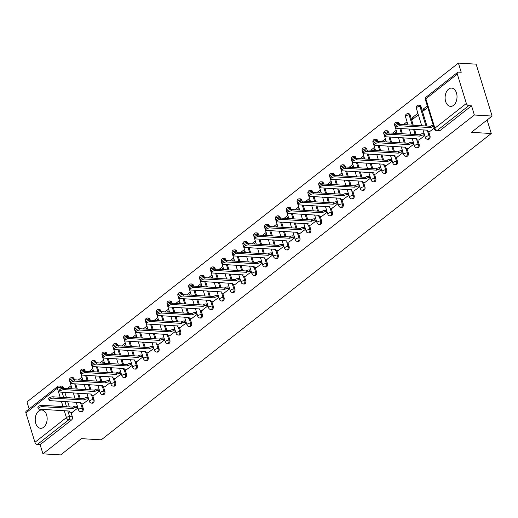 <?xml version="1.0" encoding="UTF-8"?>
<svg xmlns="http://www.w3.org/2000/svg" width="518" height="518" viewBox="0 0 518 518"><rect width="100%" height="100%" fill="white"/><g stroke="black" fill="none" stroke-linecap="round" stroke-linejoin="round"><path stroke-width="0.78" d="M448.575 89.141A9.156 5.951 -86.6 0 0 445.189 99.255A9.156 5.951 -86.6 0 0 450.524 106.378A9.156 5.951 -86.6 0 0 453.561 105.335A9.156 5.951 -86.6 0 0 456.947 95.221A9.156 5.951 -86.6 0 0 451.618 88.099A9.156 5.951 -86.6 0 0 448.575 89.141M38.695 411.065A9.156 5.951 -86.6 0 0 35.308 421.179A9.156 5.951 -86.6 0 0 40.644 428.302A9.156 5.951 -86.6 0 0 43.68 427.259A9.156 5.951 -86.6 0 0 47.067 417.139A9.156 5.951 -86.6 0 0 41.731 410.016A9.156 5.951 -86.6 0 0 38.695 411.065M428.457 139.316A2.35 1.528 -86.6 0 0 429.234 139.051A2.35 1.528 -86.6 0 0 429.985 135.884L429.001 135.826A2.35 1.528 93.4 0 1 428.25 138.992A2.35 1.528 93.4 0 1 427.473 139.258L428.457 139.316M417.618 147.831A2.35 1.528 -86.6 0 0 418.395 147.559A2.35 1.528 -86.6 0 0 419.146 144.392L418.168 144.334A2.35 1.528 93.4 0 1 417.417 147.5A2.35 1.528 93.4 0 1 416.634 147.772L417.618 147.831M406.779 156.339A2.35 1.528 -86.6 0 0 407.556 156.073A2.35 1.528 -86.6 0 0 408.307 152.907L407.329 152.849A2.35 1.528 93.4 0 1 406.578 156.015A2.35 1.528 93.4 0 1 405.801 156.281L406.779 156.339M395.94 164.853A2.35 1.528 -86.6 0 0 396.723 164.588A2.35 1.528 -86.6 0 0 397.468 161.415L396.49 161.357A2.35 1.528 93.4 0 1 395.739 164.53A2.35 1.528 93.4 0 1 394.962 164.795L395.94 164.853M385.101 173.362A2.35 1.528 -86.6 0 0 385.884 173.096A2.35 1.528 -86.6 0 0 386.635 169.93L385.651 169.872A2.35 1.528 93.4 0 1 384.9 173.038A2.35 1.528 93.4 0 1 384.123 173.303L385.101 173.362M374.268 181.876A2.35 1.528 -86.6 0 0 375.045 181.611A2.35 1.528 -86.6 0 0 375.796 178.438L374.818 178.38A2.35 1.528 93.4 0 1 374.067 181.553A2.35 1.528 93.4 0 1 373.284 181.818L374.268 181.876M363.429 190.391A2.35 1.528 -86.6 0 0 364.206 190.119A2.35 1.528 -86.6 0 0 364.957 186.953L363.979 186.894A2.35 1.528 93.4 0 1 363.228 190.061A2.35 1.528 93.4 0 1 362.451 190.333L363.429 190.391M352.59 198.899A2.35 1.528 -86.6 0 0 353.373 198.634A2.35 1.528 -86.6 0 0 354.118 195.467L353.14 195.409A2.35 1.528 93.4 0 1 352.389 198.575A2.35 1.528 93.4 0 1 351.612 198.841L352.59 198.899M341.75 207.414A2.35 1.528 -86.6 0 0 342.534 207.142A2.35 1.528 -86.6 0 0 343.285 203.975L342.301 203.917A2.35 1.528 93.4 0 1 341.55 207.083A2.35 1.528 93.4 0 1 340.773 207.355L341.75 207.414M330.918 215.922A2.35 1.528 -86.6 0 0 331.695 215.656A2.35 1.528 -86.6 0 0 332.446 212.49L331.468 212.432A2.35 1.528 93.4 0 1 330.717 215.598A2.35 1.528 93.4 0 1 329.934 215.864L330.918 215.922M320.079 224.436A2.35 1.528 -86.6 0 0 320.856 224.171A2.35 1.528 -86.6 0 0 321.607 220.998L320.629 220.94A2.35 1.528 93.4 0 1 319.878 224.113A2.35 1.528 93.4 0 1 319.101 224.378L320.079 224.436M309.24 232.951A2.35 1.528 -86.6 0 0 310.017 232.679A2.35 1.528 -86.6 0 0 310.768 229.513L309.79 229.455A2.35 1.528 93.4 0 1 309.039 232.621A2.35 1.528 93.4 0 1 308.262 232.886L309.24 232.951M298.4 241.459A2.35 1.528 -86.6 0 0 299.184 241.194A2.35 1.528 -86.6 0 0 299.935 238.027L298.951 237.963A2.35 1.528 93.4 0 1 298.2 241.135A2.35 1.528 93.4 0 1 297.423 241.401L298.4 241.459M287.568 249.974A2.35 1.528 -86.6 0 0 288.345 249.702A2.35 1.528 -86.6 0 0 289.096 246.536L288.118 246.477A2.35 1.528 93.4 0 1 287.367 249.644A2.35 1.528 93.4 0 1 286.584 249.916L287.568 249.974M276.729 258.482A2.35 1.528 -86.6 0 0 277.506 258.217A2.35 1.528 -86.6 0 0 278.257 255.05L277.279 254.992A2.35 1.528 93.4 0 1 276.528 258.158A2.35 1.528 93.4 0 1 275.751 258.424L276.729 258.482M265.889 266.997A2.35 1.528 -86.6 0 0 266.666 266.725A2.35 1.528 -86.6 0 0 267.417 263.558L266.44 263.5A2.35 1.528 93.4 0 1 265.689 266.666A2.35 1.528 93.4 0 1 264.912 266.938L265.889 266.997M255.05 275.505A2.35 1.528 -86.6 0 0 255.834 275.239A2.35 1.528 -86.6 0 0 256.585 272.073L255.601 272.015A2.35 1.528 93.4 0 1 254.85 275.181A2.35 1.528 93.4 0 1 254.073 275.446L255.05 275.505M244.218 284.019A2.35 1.528 -86.6 0 0 244.995 283.754A2.35 1.528 -86.6 0 0 245.746 280.581L244.768 280.523A2.35 1.528 93.4 0 1 244.017 283.696A2.35 1.528 93.4 0 1 243.233 283.961L244.218 284.019M233.378 292.534A2.35 1.528 -86.6 0 0 234.155 292.262A2.35 1.528 -86.6 0 0 234.907 289.096L233.929 289.038A2.35 1.528 93.4 0 1 233.178 292.204A2.35 1.528 93.4 0 1 232.401 292.469L233.378 292.534M222.539 301.042A2.35 1.528 -86.6 0 0 223.316 300.777A2.35 1.528 -86.6 0 0 224.067 297.61L223.09 297.552A2.35 1.528 93.4 0 1 222.339 300.718A2.35 1.528 93.4 0 1 221.562 300.984L222.539 301.042M211.7 309.557A2.35 1.528 -86.6 0 0 212.484 309.285A2.35 1.528 -86.6 0 0 213.235 306.119L212.25 306.06A2.35 1.528 93.4 0 1 211.499 309.227A2.35 1.528 93.4 0 1 210.722 309.499L211.7 309.557M200.867 318.065A2.35 1.528 -86.6 0 0 201.644 317.799A2.35 1.528 -86.6 0 0 202.396 314.633L201.418 314.575A2.35 1.528 93.4 0 1 200.667 317.741A2.35 1.528 93.4 0 1 199.883 318.007L200.867 318.065M190.028 326.58A2.35 1.528 -86.6 0 0 190.805 326.314A2.35 1.528 -86.6 0 0 191.556 323.141L190.579 323.083A2.35 1.528 93.4 0 1 189.828 326.249A2.35 1.528 93.4 0 1 189.051 326.521L190.028 326.58M179.189 335.088A2.35 1.528 -86.6 0 0 179.966 334.822A2.35 1.528 -86.6 0 0 180.717 331.656L179.74 331.598A2.35 1.528 93.4 0 1 178.988 334.764A2.35 1.528 93.4 0 1 178.211 335.029L179.189 335.088M168.35 343.602A2.35 1.528 -86.6 0 0 169.133 343.337A2.35 1.528 -86.6 0 0 169.885 340.164L168.9 340.106A2.35 1.528 93.4 0 1 168.149 343.279A2.35 1.528 93.4 0 1 167.372 343.544L168.35 343.602M157.517 352.117A2.35 1.528 -86.6 0 0 158.294 351.845A2.35 1.528 -86.6 0 0 159.045 348.679L158.068 348.62A2.35 1.528 93.4 0 1 157.317 351.787A2.35 1.528 93.4 0 1 156.533 352.059L157.517 352.117M146.678 360.625A2.35 1.528 -86.6 0 0 147.455 360.36A2.35 1.528 -86.6 0 0 148.206 357.193L147.229 357.135A2.35 1.528 93.4 0 1 146.477 360.301A2.35 1.528 93.4 0 1 145.7 360.567L146.678 360.625M135.839 369.14A2.35 1.528 -86.6 0 0 136.616 368.868A2.35 1.528 -86.6 0 0 137.367 365.702L136.389 365.643A2.35 1.528 93.4 0 1 135.638 368.81A2.35 1.528 93.4 0 1 134.861 369.081L135.839 369.14M125 377.648A2.35 1.528 -86.6 0 0 125.783 377.382A2.35 1.528 -86.6 0 0 126.534 374.216L125.55 374.158A2.35 1.528 93.4 0 1 124.799 377.324A2.35 1.528 93.4 0 1 124.022 377.59L125 377.648M114.167 386.163A2.35 1.528 -86.6 0 0 114.944 385.897A2.35 1.528 -86.6 0 0 115.695 382.724L114.711 382.666A2.35 1.528 93.4 0 1 113.966 385.839A2.35 1.528 93.4 0 1 113.183 386.104L114.167 386.163M103.328 394.671A2.35 1.528 -86.6 0 0 104.105 394.405A2.35 1.528 -86.6 0 0 104.856 391.239L103.878 391.181A2.35 1.528 93.4 0 1 103.127 394.347A2.35 1.528 93.4 0 1 102.35 394.612L103.328 394.671M92.489 403.185A2.35 1.528 -86.6 0 0 93.266 402.92A2.35 1.528 -86.6 0 0 94.017 399.747L93.039 399.689A2.35 1.528 93.4 0 1 92.288 402.862A2.35 1.528 93.4 0 1 91.511 403.127L92.489 403.185M81.65 411.7A2.35 1.528 -86.6 0 0 82.433 411.428A2.35 1.528 -86.6 0 0 83.184 408.262L82.2 408.203A2.35 1.528 93.4 0 1 81.449 411.37A2.35 1.528 93.4 0 1 80.672 411.642L81.65 411.7M492.1 116.071L471.399 132.33L491.271 133.514L101.256 439.834L81.384 438.649L60.684 454.908L42.949 453.846L474.365 115.009L492.1 116.071L476.126 64.154L458.398 63.092L26.981 401.929L29.125 408.916M458.398 63.092L461.221 72.28L458.462 72.119A2.35 1.548 51.9 0 0 457.647 72.345A2.35 1.548 51.9 0 0 457.316 74.087L466.355 103.471A2.35 1.548 51.9 0 0 468.777 105.653L437.309 130.374A2.35 1.528 93.4 0 1 436.532 130.64L439.29 130.808A2.35 1.528 93.4 0 0 440.073 130.536L437.309 130.374A2.35 1.548 51.9 0 1 434.887 128.192L466.355 103.471M474.365 115.009L471.542 105.821L468.777 105.653M63.306 387.386L60.541 387.224A2.35 1.528 93.4 0 0 59.292 385.968L62.056 386.137A2.35 1.528 93.4 0 1 63.306 387.386L63.578 388.286M64.841 392.385L66.453 397.617M67.709 401.715L69.321 406.947M70.979 412.334L72.345 416.776L69.58 416.608A2.35 1.528 93.4 0 1 68.829 419.774L37.361 444.496A2.35 1.548 -128.1 0 1 34.939 442.314L25.9 412.924A2.35 1.548 -128.1 0 1 26.23 411.188L57.705 386.467A2.35 1.548 -128.1 0 0 57.368 388.209L25.9 412.924M37.361 444.496L40.126 444.658L42.949 453.846M82.958 403.891L88.792 399.475M93.797 395.376L99.631 390.96M104.636 386.862L110.463 382.452M115.469 378.354L121.303 373.938M126.308 369.839L132.142 365.423M137.147 361.331L142.981 356.915M147.986 352.816L153.814 348.4M158.819 344.308L164.653 339.892M169.658 335.793L175.492 331.378M180.497 327.279L186.331 322.869M191.336 318.771L197.164 314.355M202.169 310.256L208.003 305.84M213.008 301.748L218.842 297.332M223.847 293.233L229.681 288.817M234.686 284.725L240.514 280.309M245.519 276.211L251.353 271.795M256.358 267.696L262.192 263.286M267.197 259.188L273.031 254.772M278.036 250.673L283.864 246.257M288.869 242.165L294.703 237.749M299.708 233.65L305.542 229.234M310.547 225.142L316.381 220.726M321.387 216.628L327.214 212.212M332.219 208.113L338.053 203.703M343.058 199.605L348.892 195.189M353.898 191.09L359.732 186.674M364.737 182.582L370.564 178.166M375.569 174.067L381.403 169.651M386.409 165.553L392.243 161.143M397.248 157.045L403.082 152.629M408.087 148.53L413.914 144.121M417.884 113.28L412.095 117.832L414.381 117.968M412.095 117.832L412.574 119.386L418.363 114.841M418.92 140.022L424.754 135.606M427.318 105.879L422.934 109.317L425.22 109.453M422.934 109.317L423.413 110.878L427.797 107.433M429.759 131.507L434.181 128.199M420.946 106.494L419.962 106.436A2.35 1.528 93.4 0 0 418.712 105.186L419.697 105.245A2.35 1.528 -86.6 0 1 420.946 106.494L426.961 126.055M428.619 131.442L429.985 135.884M410.107 115.009L409.123 114.951A2.35 1.528 93.4 0 0 407.873 113.701L408.857 113.759A2.35 1.528 -86.6 0 1 410.107 115.009L413.254 125.233M414.517 129.338L416.122 134.563M417.78 139.951L419.146 144.392M399.268 123.524L398.29 123.465A2.35 1.528 93.4 0 0 397.041 122.209L398.018 122.267A2.35 1.528 -86.6 0 1 399.268 123.524L399.546 124.417M400.802 128.516L402.415 133.748M403.677 137.846L405.283 143.078M406.941 148.465L408.307 152.907M388.429 132.032L387.451 131.973A2.35 1.528 93.4 0 0 386.201 130.724L387.179 130.782A2.35 1.528 -86.6 0 1 388.429 132.032L388.707 132.932M389.97 137.03L391.576 142.262M392.838 146.361L394.444 151.586M396.102 156.973L397.468 161.415M377.596 140.546L376.612 140.488A2.35 1.528 93.4 0 0 375.362 139.232L376.346 139.29A2.35 1.528 -86.6 0 1 377.596 140.546L377.868 141.446M379.131 145.545L380.736 150.77M381.999 154.869L383.611 160.101M385.269 165.488L386.635 169.93M366.757 149.054L365.773 148.996A2.35 1.528 93.4 0 0 364.523 147.747L365.507 147.805A2.35 1.528 -86.6 0 1 366.757 149.054L367.035 149.955M368.292 154.053L369.904 159.285M371.166 163.384L372.772 168.615M374.43 174.003L375.796 178.438M355.918 157.569L354.94 157.511A2.35 1.528 93.4 0 0 353.69 156.255L354.668 156.313A2.35 1.528 -86.6 0 1 355.918 157.569L356.196 158.469M357.452 162.568L359.065 167.793M360.327 171.898L361.933 177.124M363.591 182.511L364.957 186.953M345.079 166.077L344.101 166.019A2.35 1.528 93.4 0 0 342.851 164.769L343.829 164.828A2.35 1.528 -86.6 0 1 345.079 166.077L345.357 166.977M346.62 171.076L348.225 176.308M349.488 180.406L351.094 185.638M352.752 191.025L354.118 195.467M334.246 174.592L333.262 174.534A2.35 1.528 93.4 0 0 332.012 173.284L332.996 173.342A2.35 1.528 -86.6 0 1 334.246 174.592L334.518 175.492M335.781 179.591L337.386 184.816M338.649 188.921L340.261 194.146M341.919 199.534L343.285 203.975M323.407 183.107L322.423 183.048A2.35 1.528 93.4 0 0 321.173 181.792L322.157 181.85A2.35 1.528 -86.6 0 1 323.407 183.107L323.685 184M324.941 188.099L326.554 193.331M327.816 197.429L329.422 202.661M331.08 208.048L332.446 212.49M312.568 191.615L311.59 191.556A2.35 1.528 93.4 0 0 310.34 190.307L311.318 190.365A2.35 1.528 -86.6 0 1 312.568 191.615L312.846 192.515M314.102 196.613L315.715 201.845M316.977 205.944L318.583 211.169M320.241 216.556L321.607 220.998M301.729 200.129L300.751 200.071A2.35 1.528 93.4 0 0 299.501 198.815L300.479 198.873A2.35 1.528 -86.6 0 1 301.729 200.129L302.007 201.029M303.27 205.128L304.875 210.353M306.138 214.452L307.744 219.684M309.401 225.071L310.768 229.513M290.896 208.637L289.912 208.579A2.35 1.528 93.4 0 0 288.662 207.329L289.646 207.388A2.35 1.528 -86.6 0 1 290.896 208.637L291.168 209.537M292.43 213.636L294.036 218.868M295.299 222.967L296.911 228.198M298.569 233.586L299.935 238.027M280.057 217.152L279.072 217.094A2.35 1.528 93.4 0 0 277.823 215.838L278.807 215.896A2.35 1.528 -86.6 0 1 280.057 217.152L280.335 218.052M281.591 222.151L283.204 227.376M284.466 231.481L286.072 236.707M287.73 242.094L289.096 246.536M269.218 225.667L268.24 225.602A2.35 1.528 93.4 0 0 266.99 224.352L267.968 224.411A2.35 1.528 -86.6 0 1 269.218 225.667L269.496 226.56M270.752 230.659L272.364 235.891M273.627 239.989L275.233 245.221M276.89 250.608L278.257 255.05M258.378 234.175L257.401 234.117A2.35 1.528 93.4 0 0 256.151 232.867L257.129 232.925A2.35 1.528 -86.6 0 1 258.378 234.175L258.657 235.075M259.919 239.174L261.525 244.399M262.788 248.504L264.394 253.729M266.051 259.117L267.417 263.558M247.546 242.689L246.562 242.631A2.35 1.528 93.4 0 0 245.312 241.375L246.296 241.433A2.35 1.528 -86.6 0 1 247.546 242.689L247.818 243.589M249.08 247.682L250.686 252.913M251.949 257.012L253.561 262.244M255.219 267.631L256.585 272.073M236.707 251.198L235.722 251.139A2.35 1.528 93.4 0 0 234.473 249.89L235.457 249.948A2.35 1.528 -86.6 0 1 236.707 251.198L236.985 252.098M238.241 256.196L239.853 261.428M241.11 265.527L242.722 270.752M244.379 276.139L245.746 280.581M225.867 259.712L224.89 259.654A2.35 1.528 93.4 0 0 223.64 258.398L224.618 258.456A2.35 1.528 -86.6 0 1 225.867 259.712L226.146 260.612M227.402 264.711L229.014 269.936M230.277 274.035L231.883 279.267M233.54 284.654L234.907 289.096M215.028 268.22L214.051 268.162A2.35 1.528 93.4 0 0 212.801 266.912L213.779 266.971A2.35 1.528 -86.6 0 1 215.028 268.22L215.307 269.12M216.569 273.219L218.175 278.451M219.438 282.55L221.044 287.781M222.701 293.169L224.067 297.61M204.196 276.735L203.211 276.677A2.35 1.528 93.4 0 0 201.962 275.421L202.946 275.479A2.35 1.528 -86.6 0 1 204.196 276.735L204.468 277.635M205.73 281.734L207.336 286.959M208.599 291.064L210.211 296.29M211.868 301.677L213.235 306.119M193.356 285.25L192.372 285.191A2.35 1.528 93.4 0 0 191.123 283.935L192.107 283.993A2.35 1.528 -86.6 0 1 193.356 285.25L193.628 286.143M194.891 290.242L196.503 295.474M197.759 299.572L199.372 304.804M201.029 310.191L202.396 314.633M182.517 293.758L181.54 293.7A2.35 1.528 93.4 0 0 180.29 292.45L181.268 292.508A2.35 1.528 -86.6 0 1 182.517 293.758L182.796 294.658M184.052 298.756L185.664 303.982M186.927 308.087L188.533 313.312M190.19 318.7L191.556 323.141M171.678 302.272L170.7 302.214A2.35 1.528 93.4 0 0 169.451 300.958L170.428 301.016A2.35 1.528 -86.6 0 1 171.678 302.272L171.957 303.172M173.219 307.265L174.825 312.496M176.088 316.595L177.693 321.827M179.351 327.214L180.717 331.656M160.845 310.781L159.861 310.722A2.35 1.528 93.4 0 0 158.612 309.473L159.596 309.531A2.35 1.528 -86.6 0 1 160.845 310.781L161.117 311.681M162.38 315.779L163.986 321.011M165.248 325.11L166.861 330.342M168.518 335.722L169.885 340.164M150.006 319.295L149.022 319.237A2.35 1.528 93.4 0 0 147.772 317.981L148.757 318.039A2.35 1.528 -86.6 0 1 150.006 319.295L150.278 320.195M151.541 324.294L153.153 329.519M154.409 333.624L156.022 338.85M157.679 344.237L159.045 348.679M139.167 327.803L138.189 327.745A2.35 1.528 93.4 0 0 136.94 326.495L137.917 326.554A2.35 1.528 -86.6 0 1 139.167 327.803L139.446 328.703M140.702 332.802L142.314 338.034M143.577 342.133L145.182 347.364M146.84 352.752L148.206 357.193M128.328 336.318L127.35 336.26A2.35 1.528 93.4 0 0 126.101 335.004L127.078 335.068A2.35 1.528 -86.6 0 1 128.328 336.318L128.606 337.218M129.869 341.317L131.475 346.542M132.737 350.647L134.343 355.872M136.001 361.26L137.367 365.702M117.495 344.833L116.511 344.774A2.35 1.528 93.4 0 0 115.261 343.518L116.246 343.576A2.35 1.528 -86.6 0 1 117.495 344.833L117.767 345.726M119.03 349.825L120.636 355.057M121.898 359.155L123.511 364.387M125.168 369.774L126.534 374.216M106.656 353.341L105.672 353.282A2.35 1.528 93.4 0 0 104.422 352.033L105.407 352.091A2.35 1.528 -86.6 0 1 106.656 353.341L106.928 354.241M108.191 358.339L109.803 363.565M111.059 367.67L112.671 372.895M114.329 378.282L115.695 382.724M95.817 361.855L94.839 361.797A2.35 1.528 93.4 0 0 93.59 360.541L94.567 360.599A2.35 1.528 -86.6 0 1 95.817 361.855L96.095 362.755M97.352 366.848L98.964 372.079M100.227 376.178L101.832 381.41M103.49 386.797L104.856 391.239M84.978 370.364L84 370.305A2.35 1.528 93.4 0 0 82.75 369.056L83.728 369.114A2.35 1.528 -86.6 0 1 84.978 370.364L85.256 371.264M86.519 375.362L88.125 380.594M89.387 384.693L90.993 389.925M92.651 395.305L94.017 399.747M74.139 378.878L73.161 378.82A2.35 1.528 93.4 0 0 71.911 377.564L72.896 377.622A2.35 1.528 -86.6 0 1 74.139 378.878L74.417 379.778M75.68 383.877L77.286 389.102M78.548 393.207L80.16 398.433M81.818 403.82L83.184 408.262M487.108 119.988L491.271 133.514M72.119 412.399L77.953 407.983M407.051 121.795L403.412 124.65M396.212 130.303L392.579 133.158M385.373 138.818L381.74 141.673M374.533 147.332L370.901 150.181M363.701 155.84L360.062 158.696M352.862 164.355L349.229 167.21M342.022 172.863L338.39 175.719M331.183 181.378L327.551 184.233M320.351 189.886L316.712 192.741M309.511 198.4L305.879 201.256M298.672 206.915L295.04 209.764M287.833 215.423L284.201 218.279M277 223.938L273.362 226.793M266.161 232.446L262.529 235.301M255.322 240.961L251.69 243.816M244.483 249.469L240.851 252.324M233.65 257.983L230.011 260.839M222.811 266.498L219.179 269.347M211.972 275.006L208.34 277.862M201.133 283.521L197.5 286.376M190.3 292.029L186.661 294.884M179.461 300.544L175.829 303.399M168.622 309.052L164.989 311.907M157.783 317.566L154.15 320.422M146.95 326.081L143.311 328.93M136.111 334.589L132.478 337.445M125.272 343.104L121.639 345.959M114.433 351.612L110.8 354.467M103.6 360.127L99.961 362.982M92.761 368.641L89.128 371.49M81.922 377.149L78.289 380.005M71.083 385.664L67.45 388.519M69.736 388.655L71.562 387.218M471.542 105.821L440.073 130.536M40.126 444.658L71.594 419.943A2.35 1.528 -86.6 0 0 72.345 416.776M80.575 380.141L82.401 378.71M91.414 371.626L93.24 370.195M102.253 363.118L104.079 361.681M113.086 354.603L114.912 353.172M123.925 346.095L125.751 344.658M134.764 337.581L136.59 336.15M145.603 329.072L147.429 327.635M156.436 320.558L158.262 319.127M167.275 312.043L169.101 310.612M178.114 303.535L179.94 302.098M188.953 295.02L190.779 293.589M199.786 286.512L201.612 285.075M210.625 277.998L212.451 276.567M221.464 269.489L223.29 268.052M232.304 260.975L234.13 259.544M243.136 252.46L244.962 251.029M253.975 243.952L255.801 242.515M264.815 235.437L266.64 234.006M275.654 226.929L277.48 225.492M286.486 218.415L288.312 216.984M297.326 209.907L299.151 208.469M308.165 201.392L309.991 199.961M319.004 192.877L320.83 191.446M329.836 184.369L331.662 182.932M340.676 175.855L342.502 174.424M351.515 167.346L353.341 165.909M362.354 158.832L364.18 157.401M373.193 150.317L375.013 148.886M384.026 141.809L385.852 140.378M394.865 133.294L396.691 131.863M405.704 124.786L407.53 123.349M77.81 407.517L76.476 407.433A2.35 0.894 162.9 0 0 73.303 408.417L72.889 407.07A2.35 0.894 -17.1 0 1 76.062 406.086L77.396 406.164M73.2 408.501L42.457 406.669A2.7 1.023 162.9 0 0 39.588 407.323A2.7 1.023 162.9 0 0 38.28 408.715L37.866 407.368A2.7 1.023 -17.1 0 1 39.174 405.976A2.7 1.023 -17.1 0 1 42.042 405.316L72.785 407.154M38.28 408.715A2.7 1.023 162.9 0 0 39.264 409.175L69.898 411.091A2.35 0.894 162.9 0 0 69.438 411.888A2.35 0.894 162.9 0 0 70.293 412.289L72.319 412.412M88.643 399.002L87.315 398.925A2.35 0.894 162.9 0 0 84.143 399.909L83.728 398.556A2.35 0.894 -17.1 0 1 86.901 397.571L88.228 397.656M84.039 399.993L53.296 398.154A2.7 1.023 162.9 0 0 50.427 398.815A2.7 1.023 162.9 0 0 49.119 400.207L48.698 398.854A2.7 1.023 -17.1 0 1 50.006 397.461A2.7 1.023 -17.1 0 1 52.881 396.807L83.625 398.64M49.119 400.207A2.7 1.023 162.9 0 0 50.097 400.667L80.737 402.583A2.35 0.894 162.9 0 0 80.277 403.38A2.35 0.894 162.9 0 0 81.132 403.781L83.152 403.898M99.482 390.488L98.148 390.41A2.35 0.894 162.9 0 0 94.982 391.394L94.567 390.048A2.35 0.894 -17.1 0 1 97.734 389.063L99.067 389.141M94.878 391.478L64.135 389.646A2.7 1.023 162.9 0 0 61.26 390.3A2.7 1.023 162.9 0 0 59.952 391.692L59.538 390.345A2.7 1.023 -17.1 0 1 60.846 388.953A2.7 1.023 -17.1 0 1 63.72 388.293L94.457 390.125M59.952 391.692A2.7 1.023 162.9 0 0 60.936 392.152L91.576 394.068A2.35 0.894 162.9 0 0 91.11 394.865A2.35 0.894 162.9 0 0 91.971 395.266L93.991 395.389M110.321 381.98L108.987 381.902A2.35 0.894 162.9 0 0 105.814 382.886L105.4 381.533A2.35 0.894 -17.1 0 1 108.573 380.549L109.907 380.626M105.711 382.964L74.974 381.131A2.7 1.023 162.9 0 0 72.099 381.792A2.7 1.023 162.9 0 0 70.791 383.178L70.377 381.831A2.7 1.023 -17.1 0 1 71.685 380.439A2.7 1.023 -17.1 0 1 74.553 379.785L105.296 381.617M70.791 383.178A2.7 1.023 162.9 0 0 71.775 383.644L102.415 385.56A2.35 0.894 162.9 0 0 101.949 386.357A2.35 0.894 162.9 0 0 102.804 386.758L104.83 386.875M121.16 373.465L119.826 373.387A2.35 0.894 162.9 0 0 116.654 374.372L116.239 373.025A2.35 0.894 -17.1 0 1 119.412 372.041L120.746 372.118M116.55 374.456L85.807 372.617A2.7 1.023 162.9 0 0 82.938 373.277A2.7 1.023 162.9 0 0 81.63 374.669L81.216 373.316A2.7 1.023 -17.1 0 1 82.524 371.93A2.7 1.023 -17.1 0 1 85.392 371.27L116.136 373.102M81.63 374.669A2.7 1.023 162.9 0 0 82.615 375.129L113.248 377.046A2.35 0.894 162.9 0 0 112.788 377.842A2.35 0.894 162.9 0 0 113.643 378.244L115.669 378.367M131.993 364.957L130.666 364.873A2.35 0.894 162.9 0 0 127.493 365.863L127.078 364.51A2.35 0.894 -17.1 0 1 130.251 363.526L131.578 363.604M127.389 365.941L96.646 364.109A2.7 1.023 162.9 0 0 93.777 364.763A2.7 1.023 162.9 0 0 92.469 366.155L92.055 364.808A2.7 1.023 -17.1 0 1 93.357 363.416A2.7 1.023 -17.1 0 1 96.231 362.755L126.975 364.594M92.469 366.155A2.7 1.023 162.9 0 0 93.454 366.615L124.087 368.531A2.35 0.894 162.9 0 0 123.627 369.334A2.35 0.894 162.9 0 0 124.482 369.729L126.502 369.852M142.832 356.442L141.498 356.365A2.35 0.894 162.9 0 0 138.332 357.349L137.917 356.002A2.35 0.894 -17.1 0 1 141.084 355.011L142.418 355.095M138.228 357.433L107.485 355.594A2.7 1.023 162.9 0 0 104.61 356.255A2.7 1.023 162.9 0 0 103.302 357.647L102.888 356.293A2.7 1.023 -17.1 0 1 104.196 354.901A2.7 1.023 -17.1 0 1 107.071 354.247L137.807 356.08M103.302 357.647A2.7 1.023 162.9 0 0 104.286 358.106L134.926 360.023A2.35 0.894 162.9 0 0 134.466 360.819A2.35 0.894 162.9 0 0 135.321 361.221L137.341 361.344M153.671 347.934L152.337 347.85A2.35 0.894 162.9 0 0 149.165 348.834L148.75 347.487A2.35 0.894 -17.1 0 1 151.923 346.503L153.257 346.581M149.061 348.918L118.324 347.086A2.7 1.023 162.9 0 0 115.449 347.74A2.7 1.023 162.9 0 0 114.141 349.132L113.727 347.785A2.7 1.023 -17.1 0 1 115.035 346.393A2.7 1.023 -17.1 0 1 117.903 345.733L148.647 347.572M114.141 349.132A2.7 1.023 162.9 0 0 115.126 349.592L145.765 351.508A2.35 0.894 162.9 0 0 145.299 352.305A2.35 0.894 162.9 0 0 146.154 352.706L148.18 352.829M164.51 339.42L163.176 339.342A2.35 0.894 162.9 0 0 160.004 340.326L159.589 338.973A2.35 0.894 -17.1 0 1 162.762 337.989L164.096 338.073M159.9 340.404L129.157 338.571A2.7 1.023 162.9 0 0 126.288 339.232A2.7 1.023 162.9 0 0 124.98 340.624L124.566 339.271A2.7 1.023 -17.1 0 1 125.874 337.878A2.7 1.023 -17.1 0 1 128.742 337.224L159.486 339.057M124.98 340.624A2.7 1.023 162.9 0 0 125.965 341.084L156.598 343A2.35 0.894 162.9 0 0 156.138 343.797A2.35 0.894 162.9 0 0 156.993 344.198L159.02 344.315M175.343 330.905L174.016 330.827A2.35 0.894 162.9 0 0 170.843 331.811L170.428 330.465A2.35 0.894 -17.1 0 1 173.601 329.48L174.929 329.558M170.739 331.896L139.996 330.063A2.7 1.023 162.9 0 0 137.128 330.717A2.7 1.023 162.9 0 0 135.82 332.109L135.405 330.762A2.7 1.023 -17.1 0 1 136.707 329.37A2.7 1.023 -17.1 0 1 139.582 328.71L170.325 330.542M135.82 332.109A2.7 1.023 162.9 0 0 136.804 332.569L167.437 334.486A2.35 0.894 162.9 0 0 166.977 335.282A2.35 0.894 162.9 0 0 167.832 335.683L169.852 335.806M186.182 322.397L184.848 322.319A2.35 0.894 162.9 0 0 181.682 323.303L181.268 321.95A2.35 0.894 -17.1 0 1 184.434 320.966L185.768 321.043M181.578 323.381L150.835 321.548A2.7 1.023 162.9 0 0 147.96 322.209A2.7 1.023 162.9 0 0 146.652 323.595L146.238 322.248A2.7 1.023 -17.1 0 1 147.546 320.856A2.7 1.023 -17.1 0 1 150.421 320.202L181.158 322.034M146.652 323.595A2.7 1.023 162.9 0 0 147.636 324.061L178.276 325.977A2.35 0.894 162.9 0 0 177.816 326.774A2.35 0.894 162.9 0 0 178.671 327.175L180.691 327.292M197.021 313.882L195.687 313.804A2.35 0.894 162.9 0 0 192.515 314.789L192.1 313.442A2.35 0.894 -17.1 0 1 195.273 312.458L196.607 312.535M192.411 314.873L161.674 313.034A2.7 1.023 162.9 0 0 158.799 313.694A2.7 1.023 162.9 0 0 157.491 315.086L157.077 313.733A2.7 1.023 -17.1 0 1 158.385 312.348A2.7 1.023 -17.1 0 1 161.253 311.687L191.997 313.519M157.491 315.086A2.7 1.023 162.9 0 0 158.476 315.546L189.115 317.463A2.35 0.894 162.9 0 0 188.649 318.259A2.35 0.894 162.9 0 0 189.504 318.661L191.53 318.784M207.86 305.374L206.527 305.29A2.35 0.894 162.9 0 0 203.354 306.28L202.939 304.927A2.35 0.894 -17.1 0 1 206.112 303.943L207.446 304.021M203.25 306.358L172.507 304.526A2.7 1.023 162.9 0 0 169.639 305.18A2.7 1.023 162.9 0 0 168.331 306.572L167.916 305.225A2.7 1.023 -17.1 0 1 169.224 303.833A2.7 1.023 -17.1 0 1 172.093 303.172L202.836 305.011M168.331 306.572A2.7 1.023 162.9 0 0 169.315 307.032L199.948 308.948A2.35 0.894 162.9 0 0 199.488 309.751A2.35 0.894 162.9 0 0 200.343 310.146L202.37 310.269M218.693 296.859L217.366 296.782A2.35 0.894 162.9 0 0 214.193 297.766L213.779 296.419A2.35 0.894 -17.1 0 1 216.951 295.428L218.279 295.513M214.089 297.85L183.346 296.011A2.7 1.023 162.9 0 0 180.478 296.672A2.7 1.023 162.9 0 0 179.17 298.064L178.755 296.71A2.7 1.023 -17.1 0 1 180.057 295.318A2.7 1.023 -17.1 0 1 182.932 294.664L213.675 296.497M179.17 298.064A2.7 1.023 162.9 0 0 180.154 298.523L210.787 300.44A2.35 0.894 162.9 0 0 210.327 301.236A2.35 0.894 162.9 0 0 211.182 301.638L213.202 301.761M229.532 288.351L228.198 288.267A2.35 0.894 162.9 0 0 225.032 289.251L224.618 287.904A2.35 0.894 -17.1 0 1 227.784 286.92L229.118 286.998M224.929 289.335L194.185 287.503A2.7 1.023 162.9 0 0 191.31 288.157A2.7 1.023 162.9 0 0 190.002 289.549L189.588 288.202A2.7 1.023 -17.1 0 1 190.896 286.81A2.7 1.023 -17.1 0 1 193.771 286.15L224.508 287.989M190.002 289.549A2.7 1.023 162.9 0 0 190.987 290.009L221.626 291.925A2.35 0.894 162.9 0 0 221.167 292.722A2.35 0.894 162.9 0 0 222.021 293.123L224.041 293.246M240.371 279.837L239.038 279.759A2.35 0.894 162.9 0 0 235.865 280.743L235.45 279.39A2.35 0.894 -17.1 0 1 238.623 278.406L239.957 278.49M235.761 280.821L205.024 278.988A2.7 1.023 162.9 0 0 202.149 279.649A2.7 1.023 162.9 0 0 200.842 281.041L200.427 279.688A2.7 1.023 -17.1 0 1 201.735 278.296A2.7 1.023 -17.1 0 1 204.604 277.642L235.347 279.474M200.842 281.041A2.7 1.023 162.9 0 0 201.826 281.501L232.465 283.417A2.35 0.894 162.9 0 0 231.999 284.214A2.35 0.894 162.9 0 0 232.854 284.615L234.881 284.732M251.211 271.322L249.877 271.244A2.35 0.894 162.9 0 0 246.704 272.228L246.29 270.882A2.35 0.894 -17.1 0 1 249.462 269.897L250.796 269.975M246.6 272.313L215.857 270.48A2.7 1.023 162.9 0 0 212.989 271.134A2.7 1.023 162.9 0 0 211.681 272.526L211.266 271.179A2.7 1.023 -17.1 0 1 212.574 269.787A2.7 1.023 -17.1 0 1 215.443 269.127L246.186 270.959M211.681 272.526A2.7 1.023 162.9 0 0 212.665 272.986L243.298 274.903A2.35 0.894 162.9 0 0 242.838 275.699A2.35 0.894 162.9 0 0 243.693 276.1L245.72 276.224M262.043 262.814L260.716 262.736A2.35 0.894 162.9 0 0 257.543 263.72L257.129 262.367A2.35 0.894 -17.1 0 1 260.301 261.383L261.629 261.46M257.44 263.798L226.696 261.966A2.7 1.023 162.9 0 0 223.828 262.626A2.7 1.023 162.9 0 0 222.52 264.012L222.105 262.665A2.7 1.023 -17.1 0 1 223.407 261.273A2.7 1.023 -17.1 0 1 226.282 260.612L257.025 262.451M222.52 264.012A2.7 1.023 162.9 0 0 223.504 264.478L254.137 266.394A2.35 0.894 162.9 0 0 253.678 267.191A2.35 0.894 162.9 0 0 254.532 267.592L256.552 267.709M272.882 254.299L271.549 254.221A2.35 0.894 162.9 0 0 268.382 255.206L267.968 253.859A2.35 0.894 -17.1 0 1 271.134 252.875L272.468 252.952M268.279 255.29L237.535 253.451A2.7 1.023 162.9 0 0 234.66 254.111A2.7 1.023 162.9 0 0 233.353 255.504L232.938 254.15A2.7 1.023 -17.1 0 1 234.246 252.765A2.7 1.023 -17.1 0 1 237.121 252.104L267.858 253.937M233.353 255.504A2.7 1.023 162.9 0 0 234.337 255.963L264.976 257.88A2.35 0.894 162.9 0 0 264.517 258.676A2.35 0.894 162.9 0 0 265.371 259.078L267.392 259.201M283.722 245.791L282.388 245.707A2.35 0.894 162.9 0 0 279.215 246.697L278.801 245.344A2.35 0.894 -17.1 0 1 281.973 244.36L283.307 244.438M279.111 246.775L248.375 244.943A2.7 1.023 162.9 0 0 245.5 245.597A2.7 1.023 162.9 0 0 244.192 246.989L243.777 245.642A2.7 1.023 -17.1 0 1 245.085 244.25A2.7 1.023 -17.1 0 1 247.954 243.589L278.697 245.428M244.192 246.989A2.7 1.023 162.9 0 0 245.176 247.449L275.816 249.365A2.35 0.894 162.9 0 0 275.349 250.168A2.35 0.894 162.9 0 0 276.204 250.563L278.231 250.686M294.561 237.276L293.227 237.199A2.35 0.894 162.9 0 0 290.054 238.183L289.64 236.83A2.35 0.894 -17.1 0 1 292.812 235.845L294.146 235.93M289.95 238.267L259.207 236.428A2.7 1.023 162.9 0 0 256.339 237.089A2.7 1.023 162.9 0 0 255.031 238.481L254.616 237.127A2.7 1.023 -17.1 0 1 255.924 235.735A2.7 1.023 -17.1 0 1 258.793 235.081L289.536 236.914M255.031 238.481A2.7 1.023 162.9 0 0 256.015 238.94L286.648 240.857A2.35 0.894 162.9 0 0 286.189 241.653A2.35 0.894 162.9 0 0 287.043 242.055L289.07 242.171M305.393 228.768L304.066 228.684A2.35 0.894 162.9 0 0 300.893 229.668L300.479 228.321A2.35 0.894 -17.1 0 1 303.652 227.337L304.979 227.415M300.79 229.752L270.046 227.92A2.7 1.023 162.9 0 0 267.178 228.574A2.7 1.023 162.9 0 0 265.87 229.966L265.456 228.619A2.7 1.023 -17.1 0 1 266.757 227.227A2.7 1.023 -17.1 0 1 269.632 226.567L300.375 228.406M265.87 229.966A2.7 1.023 162.9 0 0 266.854 230.426L297.487 232.342A2.35 0.894 162.9 0 0 297.028 233.139A2.35 0.894 162.9 0 0 297.882 233.54L299.903 233.663M316.233 220.254L314.905 220.176A2.35 0.894 162.9 0 0 311.732 221.16L311.318 219.807A2.35 0.894 -17.1 0 1 314.484 218.823L315.818 218.907M311.629 221.238L280.885 219.405A2.7 1.023 162.9 0 0 278.011 220.066A2.7 1.023 162.9 0 0 276.703 221.458L276.288 220.105A2.7 1.023 -17.1 0 1 277.596 218.713A2.7 1.023 -17.1 0 1 280.471 218.059L311.208 219.891M276.703 221.458A2.7 1.023 162.9 0 0 277.687 221.918L308.327 223.834A2.35 0.894 162.9 0 0 307.867 224.631A2.35 0.894 162.9 0 0 308.722 225.032L310.742 225.149M327.072 211.739L325.738 211.661A2.35 0.894 162.9 0 0 322.565 212.645L322.151 211.299A2.35 0.894 -17.1 0 1 325.323 210.314L326.657 210.392M322.461 212.73L291.725 210.891A2.7 1.023 162.9 0 0 288.85 211.551A2.7 1.023 162.9 0 0 287.542 212.943L287.127 211.59A2.7 1.023 -17.1 0 1 288.435 210.204A2.7 1.023 -17.1 0 1 291.304 209.544L322.047 211.376M287.542 212.943A2.7 1.023 162.9 0 0 288.526 213.403L319.166 215.32A2.35 0.894 162.9 0 0 318.7 216.116A2.35 0.894 162.9 0 0 319.554 216.518L321.581 216.641M337.911 203.231L336.577 203.153A2.35 0.894 162.9 0 0 333.404 204.137L332.99 202.784A2.35 0.894 -17.1 0 1 336.163 201.8L337.496 201.878M333.301 204.215L302.557 202.383A2.7 1.023 162.9 0 0 299.689 203.043A2.7 1.023 162.9 0 0 298.381 204.429L297.967 203.082A2.7 1.023 -17.1 0 1 299.274 201.69A2.7 1.023 -17.1 0 1 302.143 201.029L332.886 202.868M298.381 204.429A2.7 1.023 162.9 0 0 299.365 204.895L329.998 206.811A2.35 0.894 162.9 0 0 329.539 207.608A2.35 0.894 162.9 0 0 330.393 208.009L332.42 208.126M348.743 194.716L347.416 194.638A2.35 0.894 162.9 0 0 344.243 195.623L343.829 194.276A2.35 0.894 -17.1 0 1 347.002 193.285L348.329 193.369M344.14 195.707L313.396 193.868A2.7 1.023 162.9 0 0 310.528 194.528A2.7 1.023 162.9 0 0 309.22 195.921L308.806 194.567A2.7 1.023 -17.1 0 1 310.107 193.175A2.7 1.023 -17.1 0 1 312.982 192.521L343.725 194.354M309.22 195.921A2.7 1.023 162.9 0 0 310.204 196.38L340.838 198.297A2.35 0.894 162.9 0 0 340.378 199.093A2.35 0.894 162.9 0 0 341.232 199.495L343.253 199.618M359.583 186.208L358.255 186.124A2.35 0.894 162.9 0 0 355.083 187.108L354.668 185.761A2.35 0.894 -17.1 0 1 357.834 184.777L359.168 184.855M354.979 187.192L324.236 185.36A2.7 1.023 162.9 0 0 321.361 186.014A2.7 1.023 162.9 0 0 320.053 187.406L319.638 186.059A2.7 1.023 -17.1 0 1 320.946 184.667A2.7 1.023 -17.1 0 1 323.821 184.007L354.558 185.845M320.053 187.406A2.7 1.023 162.9 0 0 321.037 187.866L351.677 189.782A2.35 0.894 162.9 0 0 351.217 190.579A2.35 0.894 162.9 0 0 352.072 190.98L354.092 191.103M370.422 177.693L369.088 177.616A2.35 0.894 162.9 0 0 365.915 178.6L365.501 177.247A2.35 0.894 -17.1 0 1 368.674 176.262L370.007 176.347M365.812 178.684L335.075 176.845A2.7 1.023 162.9 0 0 332.2 177.506A2.7 1.023 162.9 0 0 330.892 178.898L330.478 177.544A2.7 1.023 -17.1 0 1 331.785 176.152A2.7 1.023 -17.1 0 1 334.654 175.498L365.397 177.331M330.892 178.898A2.7 1.023 162.9 0 0 331.876 179.357L362.516 181.274A2.35 0.894 162.9 0 0 362.05 182.071A2.35 0.894 162.9 0 0 362.904 182.472L364.931 182.589M381.261 169.185L379.927 169.101A2.35 0.894 162.9 0 0 376.754 170.085L376.34 168.739A2.35 0.894 -17.1 0 1 379.513 167.754L380.847 167.832M376.651 170.169L345.907 168.337A2.7 1.023 162.9 0 0 343.039 168.991A2.7 1.023 162.9 0 0 341.731 170.383L341.317 169.036A2.7 1.023 -17.1 0 1 342.625 167.644A2.7 1.023 -17.1 0 1 345.493 166.984L376.236 168.823M341.731 170.383A2.7 1.023 162.9 0 0 342.715 170.843L373.349 172.759A2.35 0.894 162.9 0 0 372.889 173.556A2.35 0.894 162.9 0 0 373.743 173.957L375.77 174.08M392.094 160.671L390.766 160.593A2.35 0.894 162.9 0 0 387.594 161.577L387.179 160.224A2.35 0.894 -17.1 0 1 390.352 159.24L391.679 159.317M387.49 161.655L356.747 159.822A2.7 1.023 162.9 0 0 353.878 160.483A2.7 1.023 162.9 0 0 352.57 161.869L352.156 160.522A2.7 1.023 -17.1 0 1 353.457 159.13A2.7 1.023 -17.1 0 1 356.332 158.476L387.075 160.308M352.57 161.869A2.7 1.023 162.9 0 0 353.554 162.335L384.188 164.251A2.35 0.894 162.9 0 0 383.728 165.048A2.35 0.894 162.9 0 0 384.583 165.449L386.603 165.566M402.933 152.156L401.605 152.078A2.35 0.894 162.9 0 0 398.433 153.063L398.018 151.716A2.35 0.894 -17.1 0 1 401.185 150.732L402.518 150.809M398.329 153.147L367.586 151.308A2.7 1.023 162.9 0 0 364.711 151.968A2.7 1.023 162.9 0 0 363.403 153.36L362.988 152.007A2.7 1.023 -17.1 0 1 364.296 150.621A2.7 1.023 -17.1 0 1 367.171 149.961L397.908 151.793M363.403 153.36A2.7 1.023 162.9 0 0 364.387 153.82L395.027 155.737A2.35 0.894 162.9 0 0 394.567 156.533A2.35 0.894 162.9 0 0 395.422 156.935L397.442 157.058M413.772 143.648L412.438 143.57A2.35 0.894 162.9 0 0 409.265 144.554L408.851 143.201A2.35 0.894 -17.1 0 1 412.024 142.217L413.358 142.295M409.162 144.632L378.425 142.8A2.7 1.023 162.9 0 0 375.55 143.454A2.7 1.023 162.9 0 0 374.242 144.846L373.828 143.499A2.7 1.023 -17.1 0 1 375.136 142.107A2.7 1.023 -17.1 0 1 378.004 141.446L408.747 143.285M374.242 144.846A2.7 1.023 162.9 0 0 375.226 145.312L405.866 147.229A2.35 0.894 162.9 0 0 405.4 148.025A2.35 0.894 162.9 0 0 406.254 148.42L408.281 148.543M424.611 135.133L423.277 135.056A2.35 0.894 162.9 0 0 420.104 136.04L419.69 134.693A2.35 0.894 -17.1 0 1 422.863 133.702L424.197 133.786M420.001 136.124L389.258 134.285A2.7 1.023 162.9 0 0 386.389 134.945A2.7 1.023 162.9 0 0 385.081 136.338L384.667 134.984A2.7 1.023 -17.1 0 1 385.975 133.592A2.7 1.023 -17.1 0 1 388.843 132.938L419.586 134.771M385.081 136.338A2.7 1.023 162.9 0 0 386.065 136.797L416.699 138.714A2.35 0.894 162.9 0 0 416.239 139.51A2.35 0.894 162.9 0 0 417.094 139.912L419.12 140.035M433.676 126.547A2.35 0.894 162.9 0 0 430.944 127.525L430.529 126.178A2.35 0.894 -17.1 0 1 433.262 125.201M430.84 127.609L400.097 125.777A2.7 1.023 162.9 0 0 397.228 126.431A2.7 1.023 162.9 0 0 395.92 127.823L395.506 126.476A2.7 1.023 -17.1 0 1 396.807 125.084A2.7 1.023 -17.1 0 1 399.682 124.424L430.426 126.262M395.92 127.823A2.7 1.023 162.9 0 0 396.905 128.283L427.538 130.199A2.35 0.894 162.9 0 0 427.078 130.996A2.35 0.894 162.9 0 0 427.933 131.397L429.953 131.52M457.316 74.087L425.848 98.808L434.887 128.192A2.35 0.894 162.9 0 0 434.427 128.988A2.35 2.35 0 0 0 436.532 130.64M60.146 397.241L57.368 388.209A2.35 0.894 -17.1 0 1 60.541 387.224L61.046 388.856M62.082 392.223L63.688 397.448M64.951 401.554L66.557 406.779M67.819 410.884L69.58 416.608A2.35 0.894 -17.1 0 0 66.408 417.592L64.277 410.67M63.021 406.572L61.409 401.34M34.939 442.314L66.408 417.592A2.35 1.548 51.9 0 0 68.829 419.774L71.594 419.943M418.712 105.186A2.35 2.35 0 0 0 416.33 108.223A2.35 0.894 162.9 0 1 416.789 107.427A2.35 0.894 162.9 0 1 419.962 106.436L425.977 125.997M427.628 131.365L429.001 135.826A2.35 0.894 162.9 0 0 425.835 136.81A2.35 0.894 -17.1 0 0 425.369 137.607A2.35 2.35 0 0 0 427.473 139.258M407.873 113.701A2.35 2.35 0 0 0 405.49 116.731A2.35 0.894 162.9 0 1 405.957 115.935A2.35 0.894 162.9 0 1 409.123 114.951L412.27 125.175M413.532 129.28L415.145 134.505M416.796 139.873L418.168 144.334A2.35 0.894 162.9 0 0 414.996 145.318A2.35 0.894 -17.1 0 0 414.529 146.115A2.35 2.35 0 0 0 416.634 147.772M397.041 122.209A2.35 2.35 0 0 0 394.651 125.246A2.35 0.894 162.9 0 1 395.117 124.449A2.35 0.894 162.9 0 1 398.29 123.465L398.607 124.501M399.825 128.458L401.437 133.689M402.693 137.788L404.305 143.02M405.957 148.388L407.329 152.849A2.35 0.894 162.9 0 0 404.157 153.833A2.35 0.894 -17.1 0 0 403.697 154.629A2.35 2.35 0 0 0 405.801 156.281M386.201 130.724A2.35 2.35 0 0 0 383.819 133.754A2.35 0.894 162.9 0 1 384.278 132.958A2.35 0.894 162.9 0 1 387.451 131.973L387.768 133.016M388.986 136.972L390.598 142.197M391.861 146.303L393.466 151.528M395.117 156.896L396.49 161.357A2.35 0.894 162.9 0 0 393.317 162.341A2.35 0.894 -17.1 0 0 392.858 163.138A2.35 2.35 0 0 0 394.962 164.795M375.362 139.232A2.35 2.35 0 0 0 372.979 142.269A2.35 0.894 162.9 0 1 373.439 141.472A2.35 0.894 162.9 0 1 376.612 140.488L376.936 141.524M378.153 145.48L379.759 150.712M381.021 154.811L382.627 160.043M384.278 165.41L385.651 169.872A2.35 0.894 162.9 0 0 382.478 170.856A2.35 0.894 -17.1 0 0 382.019 171.652A2.35 2.35 0 0 0 384.123 173.303M364.523 147.747A2.35 2.35 0 0 0 362.14 150.777A2.35 0.894 162.9 0 1 362.606 149.98A2.35 0.894 162.9 0 1 365.773 148.996L366.096 150.039M367.314 153.995L368.92 159.227M370.182 163.325L371.795 168.557M373.446 173.918L374.818 178.38A2.35 0.894 162.9 0 0 371.646 179.37A2.35 0.894 -17.1 0 0 371.179 180.167A2.35 2.35 0 0 0 373.284 181.818M353.69 156.255A2.35 2.35 0 0 0 351.301 159.291A2.35 0.894 162.9 0 1 351.767 158.495A2.35 0.894 162.9 0 1 354.94 157.511L355.257 158.547M356.475 162.51L358.087 167.735M359.343 171.84L360.955 177.065M362.606 182.433L363.979 186.894A2.35 0.894 162.9 0 0 360.806 187.879A2.35 0.894 -17.1 0 0 360.347 188.675A2.35 2.35 0 0 0 362.451 190.333M342.851 164.769A2.35 2.35 0 0 0 340.468 167.806A2.35 0.894 162.9 0 1 340.928 167.01A2.35 0.894 162.9 0 1 344.101 166.019L344.418 167.061M345.635 171.018L347.248 176.249M348.51 180.348L350.116 185.58M351.767 190.948L353.14 195.409A2.35 0.894 162.9 0 0 349.967 196.393A2.35 0.894 -17.1 0 0 349.508 197.19A2.35 2.35 0 0 0 351.612 198.841M332.012 173.284A2.35 2.35 0 0 0 329.629 176.314A2.35 0.894 162.9 0 1 330.089 175.518A2.35 0.894 162.9 0 1 333.262 174.534L333.586 175.57M334.803 179.532L336.409 184.758M337.671 188.863L339.277 194.088M340.928 199.456L342.301 203.917A2.35 0.894 162.9 0 0 339.128 204.901A2.35 0.894 -17.1 0 0 338.668 205.698A2.35 2.35 0 0 0 340.773 207.355M321.173 181.792A2.35 2.35 0 0 0 318.79 184.829A2.35 0.894 162.9 0 1 319.256 184.032A2.35 0.894 162.9 0 1 322.423 183.048L322.746 184.084M323.964 188.04L325.569 193.272M326.832 197.371L328.444 202.603M330.096 207.971L331.468 212.432A2.35 0.894 162.9 0 0 328.295 213.416A2.35 0.894 -17.1 0 0 327.829 214.212A2.35 2.35 0 0 0 329.934 215.864M310.34 190.307A2.35 2.35 0 0 0 307.951 193.337A2.35 0.894 162.9 0 1 308.417 192.541A2.35 0.894 162.9 0 1 311.59 191.556L311.907 192.599M313.125 196.555L314.737 201.787M315.993 205.886L317.605 211.111M319.256 216.479L320.629 220.94A2.35 0.894 162.9 0 0 317.456 221.924A2.35 0.894 -17.1 0 0 316.997 222.727A2.35 2.35 0 0 0 319.101 224.378M299.501 198.815A2.35 2.35 0 0 0 297.118 201.852A2.35 0.894 162.9 0 1 297.578 201.055A2.35 0.894 162.9 0 1 300.751 200.071L301.068 201.107M302.285 205.07L303.898 210.295M305.16 214.394L306.766 219.626M308.417 224.993L309.79 229.455A2.35 0.894 162.9 0 0 306.617 230.439A2.35 0.894 -17.1 0 0 306.157 231.235A2.35 2.35 0 0 0 308.262 232.886M288.662 207.329A2.35 2.35 0 0 0 286.279 210.366A2.35 0.894 162.9 0 1 286.739 209.563A2.35 0.894 162.9 0 1 289.912 208.579L290.235 209.622M291.453 213.578L293.058 218.81M294.321 222.908L295.927 228.14M297.578 233.501L298.951 237.963A2.35 0.894 162.9 0 0 295.778 238.953A2.35 0.894 -17.1 0 0 295.318 239.75A2.35 2.35 0 0 0 297.423 241.401M277.823 215.838A2.35 2.35 0 0 0 275.44 218.874A2.35 0.894 162.9 0 1 275.906 218.078A2.35 0.894 162.9 0 1 279.072 217.094L279.396 218.13M280.614 222.093L282.219 227.318M283.482 231.423L285.094 236.648M286.745 242.016L288.118 246.477A2.35 0.894 162.9 0 0 284.945 247.462A2.35 0.894 -17.1 0 0 284.479 248.258A2.35 2.35 0 0 0 286.584 249.916M266.99 224.352A2.35 2.35 0 0 0 264.601 227.389A2.35 0.894 162.9 0 1 265.067 226.593A2.35 0.894 162.9 0 1 268.24 225.602L268.557 226.644M269.774 230.601L271.387 235.832M272.643 239.931L274.255 245.163M275.906 250.531L277.279 254.992A2.35 0.894 162.9 0 0 274.106 255.976A2.35 0.894 -17.1 0 0 273.646 256.773A2.35 2.35 0 0 0 275.751 258.424M256.151 232.867A2.35 2.35 0 0 0 253.768 235.897A2.35 0.894 162.9 0 1 254.228 235.101A2.35 0.894 162.9 0 1 257.401 234.117L257.718 235.153M258.935 239.115L260.548 244.341M261.81 248.446L263.416 253.671M265.067 259.039L266.44 263.5A2.35 0.894 162.9 0 0 263.267 264.484A2.35 0.894 -17.1 0 0 262.807 265.281A2.35 2.35 0 0 0 264.912 266.938M245.312 241.375A2.35 2.35 0 0 0 242.929 244.412A2.35 0.894 162.9 0 1 243.389 243.615A2.35 0.894 162.9 0 1 246.562 242.631L246.885 243.667M248.103 247.623L249.708 252.855M250.971 256.954L252.577 262.186M254.228 267.553L255.601 272.015A2.35 0.894 162.9 0 0 252.428 272.999A2.35 0.894 -17.1 0 0 251.968 273.795A2.35 2.35 0 0 0 254.073 275.446M234.473 249.89A2.35 2.35 0 0 0 232.09 252.92A2.35 0.894 162.9 0 1 232.556 252.124A2.35 0.894 162.9 0 1 235.722 251.139L236.046 252.182M237.263 256.138L238.869 261.37M240.132 265.469L241.744 270.694M243.395 276.062L244.768 280.523A2.35 0.894 162.9 0 0 241.595 281.507A2.35 0.894 -17.1 0 0 241.129 282.31A2.35 2.35 0 0 0 243.233 283.961M223.64 258.398A2.35 2.35 0 0 0 221.251 261.435A2.35 0.894 162.9 0 1 221.717 260.638A2.35 0.894 162.9 0 1 224.89 259.654L225.207 260.69M226.424 264.653L228.037 269.878M229.293 273.977L230.905 279.208M232.556 284.576L233.929 289.038A2.35 0.894 162.9 0 0 230.756 290.022A2.35 0.894 -17.1 0 0 230.296 290.818A2.35 2.35 0 0 0 232.401 292.469M212.801 266.912A2.35 2.35 0 0 0 210.418 269.949A2.35 0.894 162.9 0 1 210.878 269.146A2.35 0.894 162.9 0 1 214.051 268.162L214.368 269.205M215.585 273.161L217.197 278.393M218.46 282.491L220.066 287.723M221.717 293.084L223.09 297.552A2.35 0.894 162.9 0 0 219.917 298.536A2.35 0.894 -17.1 0 0 219.457 299.333A2.35 2.35 0 0 0 221.562 300.984M201.962 275.421A2.35 2.35 0 0 0 199.579 278.457A2.35 0.894 162.9 0 1 200.039 277.661A2.35 0.894 162.9 0 1 203.211 276.677L203.535 277.713M204.752 281.675L206.358 286.901M207.621 291.006L209.227 296.231M210.878 301.599L212.25 306.06A2.35 0.894 162.9 0 0 209.078 307.044A2.35 0.894 -17.1 0 0 208.618 307.841A2.35 2.35 0 0 0 210.722 309.499M191.123 283.935A2.35 2.35 0 0 0 188.74 286.972A2.35 0.894 162.9 0 1 189.206 286.176A2.35 0.894 162.9 0 1 192.372 285.191L192.696 286.227M193.913 290.184L195.519 295.415M196.782 299.514L198.394 304.746M200.045 310.114L201.418 314.575A2.35 0.894 162.9 0 0 198.245 315.559A2.35 0.894 -17.1 0 0 197.779 316.356A2.35 2.35 0 0 0 199.883 318.007M180.29 292.45A2.35 2.35 0 0 0 177.901 295.48A2.35 0.894 162.9 0 1 178.367 294.684A2.35 0.894 162.9 0 1 181.54 293.7L181.857 294.742M183.074 298.698L184.686 303.924M185.943 308.029L187.555 313.254M189.206 318.622L190.579 323.083A2.35 0.894 162.9 0 0 187.406 324.067A2.35 0.894 -17.1 0 0 186.946 324.864A2.35 2.35 0 0 0 189.051 326.521M169.451 300.958A2.35 2.35 0 0 0 167.068 303.995A2.35 0.894 162.9 0 1 167.528 303.198A2.35 0.894 162.9 0 1 170.7 302.214L171.018 303.25M172.235 307.206L173.847 312.438M175.11 316.537L176.716 321.769M178.367 327.136L179.74 331.598A2.35 0.894 162.9 0 0 176.567 332.582A2.35 0.894 -17.1 0 0 176.107 333.378A2.35 2.35 0 0 0 178.211 335.029M158.612 309.473A2.35 2.35 0 0 0 156.229 312.503A2.35 0.894 162.9 0 1 156.689 311.706A2.35 0.894 162.9 0 1 159.861 310.722L160.179 311.765M161.402 315.721L163.008 320.953M164.271 325.051L165.877 330.277M167.528 335.645L168.9 340.106A2.35 0.894 162.9 0 0 165.728 341.09A2.35 0.894 -17.1 0 0 165.268 341.893A2.35 2.35 0 0 0 167.372 343.544M147.772 317.981A2.35 2.35 0 0 0 145.39 321.018A2.35 0.894 162.9 0 1 145.856 320.221A2.35 0.894 162.9 0 1 149.022 319.237L149.346 320.273M150.563 324.236L152.169 329.461M153.432 333.56L155.044 338.791M156.695 344.159L158.068 348.62A2.35 0.894 162.9 0 0 154.895 349.605A2.35 0.894 -17.1 0 0 154.429 350.401A2.35 2.35 0 0 0 156.533 352.059M136.94 326.495A2.35 2.35 0 0 0 134.55 329.532A2.35 0.894 162.9 0 1 135.017 328.729A2.35 0.894 162.9 0 1 138.189 327.745L138.507 328.788M139.724 332.744L141.33 337.976M142.592 342.074L144.205 347.306M145.856 352.667L147.229 357.135A2.35 0.894 162.9 0 0 144.056 358.119A2.35 0.894 -17.1 0 0 143.596 358.916A2.35 2.35 0 0 0 145.7 360.567M126.101 335.004A2.35 2.35 0 0 0 123.718 338.04A2.35 0.894 162.9 0 1 124.178 337.244A2.35 0.894 162.9 0 1 127.35 336.26L127.668 337.296M128.885 341.258L130.497 346.484M131.76 350.589L133.366 355.814M135.017 361.182L136.389 365.643A2.35 0.894 162.9 0 0 133.217 366.627A2.35 0.894 -17.1 0 0 132.757 367.424A2.35 2.35 0 0 0 134.861 369.081M115.261 343.518A2.35 2.35 0 0 0 112.879 346.555A2.35 0.894 162.9 0 1 113.338 345.759A2.35 0.894 162.9 0 1 116.511 344.774L116.828 345.81M118.052 349.767L119.658 354.998M120.921 359.097L122.526 364.329M124.178 369.697L125.55 374.158A2.35 0.894 162.9 0 0 122.377 375.142A2.35 0.894 -17.1 0 0 121.918 375.938A2.35 2.35 0 0 0 124.022 377.59M104.422 352.033A2.35 2.35 0 0 0 102.04 355.063A2.35 0.894 162.9 0 1 102.506 354.267A2.35 0.894 162.9 0 1 105.672 353.282L105.996 354.325M107.213 358.281L108.819 363.506M110.081 367.612L111.694 372.837M113.345 378.205L114.711 382.666A2.35 0.894 162.9 0 0 111.545 383.65A2.35 0.894 -17.1 0 0 111.079 384.447A2.35 2.35 0 0 0 113.183 386.104M93.59 360.541A2.35 2.35 0 0 0 91.2 363.578A2.35 0.894 162.9 0 1 91.667 362.781A2.35 0.894 162.9 0 1 94.839 361.797L95.157 362.833M96.374 366.789L97.98 372.021M99.242 376.12L100.855 381.352M102.506 386.719L103.878 391.181A2.35 0.894 162.9 0 0 100.706 392.165A2.35 0.894 -17.1 0 0 100.246 392.961A2.35 2.35 0 0 0 102.35 394.612M82.75 369.056A2.35 2.35 0 0 0 80.368 372.086A2.35 0.894 162.9 0 1 80.827 371.289A2.35 0.894 162.9 0 1 84 370.305L84.317 371.348M85.535 375.304L87.147 380.536M88.41 384.634L90.015 389.866M91.667 395.228L93.039 399.689A2.35 0.894 162.9 0 0 89.867 400.679A2.35 0.894 -17.1 0 0 89.407 401.476A2.35 2.35 0 0 0 91.511 403.127M71.911 377.564A2.35 2.35 0 0 0 69.529 380.6A2.35 0.894 162.9 0 1 69.988 379.804A2.35 0.894 162.9 0 1 73.161 378.82L73.478 379.856M74.702 383.819L76.308 389.044M77.57 393.149L79.176 398.374M80.827 403.742L82.2 408.203A2.35 0.894 162.9 0 0 79.027 409.188A2.35 0.894 -17.1 0 0 78.568 409.984A2.35 2.35 0 0 0 80.672 411.642M425.382 99.605A2.35 0.894 162.9 0 1 425.848 98.808A2.35 1.548 -128.1 0 1 426.178 97.067A2.35 2.35 0 0 0 425.382 99.605L434.427 128.988M73.303 408.417L72.889 407.07M76.476 407.433L76.062 406.086M42.457 406.669L42.042 405.316M84.143 399.909L83.728 398.556M87.315 398.925L86.901 397.571M53.296 398.154L52.881 396.807M94.982 391.394L94.567 390.048M98.148 390.41L97.734 389.063M64.135 389.646L63.72 388.293M105.814 382.886L105.4 381.533M108.987 381.902L108.573 380.549M74.974 381.131L74.553 379.785M116.654 374.372L116.239 373.025M119.826 373.387L119.412 372.041M85.807 372.617L85.392 371.27M127.493 365.863L127.078 364.51M130.666 364.873L130.251 363.526M96.646 364.109L96.231 362.755M138.332 357.349L137.917 356.002M141.498 356.365L141.084 355.011M107.485 355.594L107.071 354.247M149.165 348.834L148.75 347.487M152.337 347.85L151.923 346.503M118.324 347.086L117.903 345.733M160.004 340.326L159.589 338.973M163.176 339.342L162.762 337.989M129.157 338.571L128.742 337.224M170.843 331.811L170.428 330.465M174.016 330.827L173.601 329.48M139.996 330.063L139.582 328.71M181.682 323.303L181.268 321.95M184.848 322.319L184.434 320.966M150.835 321.548L150.421 320.202M192.515 314.789L192.1 313.442M195.687 313.804L195.273 312.458M161.674 313.034L161.253 311.687M203.354 306.28L202.939 304.927M206.527 305.29L206.112 303.943M172.507 304.526L172.093 303.172M214.193 297.766L213.779 296.419M217.366 296.782L216.951 295.428M183.346 296.011L182.932 294.664M225.032 289.251L224.618 287.904M228.198 288.267L227.784 286.92M194.185 287.503L193.771 286.15M235.865 280.743L235.45 279.39M239.038 279.759L238.623 278.406M205.024 278.988L204.604 277.642M246.704 272.228L246.29 270.882M249.877 271.244L249.462 269.897M215.857 270.48L215.443 269.127M257.543 263.72L257.129 262.367M260.716 262.736L260.301 261.383M226.696 261.966L226.282 260.612M268.382 255.206L267.968 253.859M271.549 254.221L271.134 252.875M237.535 253.451L237.121 252.104M279.215 246.697L278.801 245.344M282.388 245.707L281.973 244.36M248.375 244.943L247.954 243.589M290.054 238.183L289.64 236.83M293.227 237.199L292.812 235.845M259.207 236.428L258.793 235.081M300.893 229.668L300.479 228.321M304.066 228.684L303.652 227.337M270.046 227.92L269.632 226.567M311.732 221.16L311.318 219.807M314.905 220.176L314.484 218.823M280.885 219.405L280.471 218.059M322.565 212.645L322.151 211.299M325.738 211.661L325.323 210.314M291.725 210.891L291.304 209.544M333.404 204.137L332.99 202.784M336.577 203.153L336.163 201.8M302.557 202.383L302.143 201.029M344.243 195.623L343.829 194.276M347.416 194.638L347.002 193.285M313.396 193.868L312.982 192.521M355.083 187.108L354.668 185.761M358.255 186.124L357.834 184.777M324.236 185.36L323.821 184.007M365.915 178.6L365.501 177.247M369.088 177.616L368.674 176.262M335.075 176.845L334.654 175.498M376.754 170.085L376.34 168.739M379.927 169.101L379.513 167.754M345.907 168.337L345.493 166.984M387.594 161.577L387.179 160.224M390.766 160.593L390.352 159.24M356.747 159.822L356.332 158.476M398.433 153.063L398.018 151.716M401.605 152.078L401.185 150.732M367.586 151.308L367.171 149.961M409.265 144.554L408.851 143.201M412.438 143.57L412.024 142.217M378.425 142.8L378.004 141.446M420.104 136.04L419.69 134.693M423.277 135.056L422.863 133.702M389.258 134.285L388.843 132.938M430.944 127.525L430.529 126.178M400.097 125.777L399.682 124.424M78.568 409.984L76.178 402.221M74.916 398.122L73.31 392.89M72.047 388.791L69.529 380.6M89.407 401.476L87.018 393.712M85.755 389.607L84.149 384.382M82.886 380.277L80.368 372.086M100.246 392.961L97.857 385.198M96.594 381.099L94.982 375.867M93.726 371.769L91.2 363.578M111.079 384.447L108.689 376.683M107.433 372.584L105.821 367.359M104.558 363.254L102.04 355.063M121.918 375.938L119.528 368.175M118.266 364.076L116.66 358.844M115.397 354.746L112.879 346.555M132.757 367.424L130.368 359.66M129.105 355.562L127.499 350.33M126.237 346.231L123.718 338.04M143.596 358.916L141.207 351.152M139.944 347.047L138.332 341.822M137.076 337.717L134.55 329.532M154.429 350.401L152.039 342.638M150.783 338.539L149.171 333.307M147.908 329.208L145.39 321.018M165.268 341.893L162.879 334.129M161.616 330.024L160.01 324.799M158.748 320.694L156.229 312.503M176.107 333.378L173.718 325.615M172.455 321.516L170.849 316.284M169.587 312.186L167.068 303.995M186.946 324.864L184.557 317.1M183.294 313.001L181.682 307.77M180.426 303.671L177.901 295.48M197.779 316.356L195.39 308.592M194.133 304.487L192.521 299.262M191.259 295.163L188.74 286.972M208.618 307.841L206.229 300.077M204.966 295.979L203.36 290.747M202.098 286.648L199.579 278.457M219.457 299.333L217.068 291.569M215.805 287.464L214.199 282.239M212.937 278.134L210.418 269.949M230.296 290.818L227.907 283.055M226.644 278.956L225.032 273.724M223.776 269.625L221.251 261.435M241.129 282.31L238.74 274.546M237.484 270.441L235.871 265.216M234.609 261.111L232.09 252.92M251.968 273.795L249.579 266.032M248.316 261.933L246.71 256.701M245.448 252.603L242.929 244.412M262.807 265.281L260.418 257.517M259.155 253.419L257.55 248.187M256.287 244.088L253.768 235.897M273.646 256.773L271.257 249.009M269.995 244.904L268.382 239.679M267.126 235.58L264.601 227.389M284.479 248.258L282.09 240.494M280.834 236.396L279.221 231.164M277.959 227.065L275.44 218.874M295.318 239.75L292.929 231.986M291.666 227.881L290.061 222.656M288.798 218.551L286.279 210.366M306.157 231.235L303.768 223.472M302.506 219.373L300.9 214.141M299.637 210.043L297.118 201.852M316.997 222.727L314.607 214.964M313.345 210.858L311.732 205.633M310.476 201.528L307.951 193.337M327.829 214.212L325.44 206.449M324.184 202.35L322.572 197.118M321.309 193.02L318.79 184.829M338.668 205.698L336.279 197.934M335.016 193.836L333.411 188.604M332.148 184.505L329.629 176.314M349.508 197.19L347.118 189.426M345.856 185.321L344.25 180.096M342.987 175.997L340.468 167.806M360.347 188.675L357.957 180.911M356.695 176.813L355.083 171.581M353.826 167.482L351.301 159.291M371.179 180.167L368.79 172.403M367.534 168.298L365.922 163.073M364.659 158.968L362.14 150.777M382.019 171.652L379.629 163.889M378.367 159.79L376.761 154.558M375.498 150.46L372.979 142.269M392.858 163.138L390.468 155.374M389.206 151.275L387.6 146.05M386.337 141.945L383.819 133.754M403.697 154.629L401.308 146.866M400.045 142.767L398.433 137.535M397.176 133.437L394.651 125.246M414.529 146.115L412.14 138.351M410.884 134.253L409.272 129.021M408.009 124.922L405.49 116.731M425.369 137.607L422.979 129.843M421.717 125.738L416.33 108.223M457.647 72.345L426.178 97.067M59.292 385.968A2.35 2.35 0 0 0 57.705 386.467M69.438 411.888L69.153 410.962M80.277 403.38L79.992 402.447M91.11 394.865L90.825 393.939M101.949 386.357L101.664 385.424M112.788 377.842L112.503 376.916M123.627 369.334L123.342 368.402M134.466 360.819L134.175 359.887M145.299 352.305L145.014 351.379M156.138 343.797L155.853 342.864M166.977 335.282L166.692 334.356M177.816 326.774L177.525 325.841M188.649 318.259L188.364 317.333M199.488 309.751L199.203 308.819M210.327 301.236L210.043 300.304M221.167 292.722L220.875 291.796M231.999 284.214L231.714 283.281M242.838 275.699L242.554 274.773M253.678 267.191L253.393 266.258M264.517 258.676L264.225 257.75M275.349 250.168L275.064 249.236M286.189 241.653L285.904 240.721M297.028 233.139L296.743 232.213M307.867 224.631L307.575 223.698M318.7 216.116L318.415 215.19M329.539 207.608L329.254 206.676M340.378 199.093L340.093 198.161M351.217 190.579L350.926 189.653M362.05 182.071L361.765 181.138M372.889 173.556L372.604 172.63M383.728 165.048L383.443 164.115M394.567 156.533L394.276 155.607M405.4 148.025L405.115 147.093M416.239 139.51L415.954 138.578M427.078 130.996L426.793 130.07"/></g></svg>
